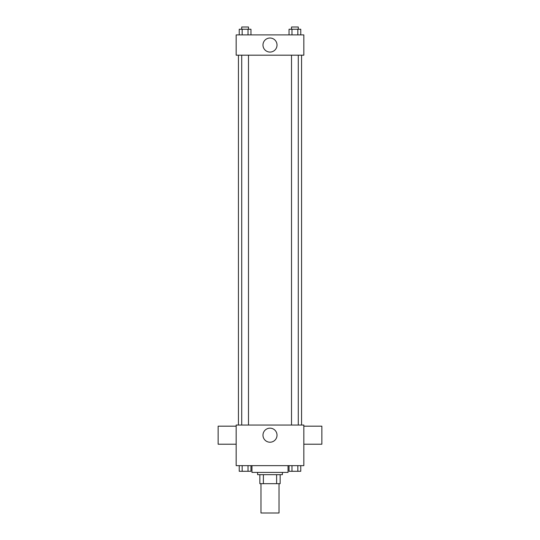 <?xml version="1.0" encoding="UTF-8"?>
<svg xmlns="http://www.w3.org/2000/svg" width="540" height="540" viewBox="0 0 540 540"><rect width="100%" height="100%" fill="white"/><g stroke="black" fill="none" stroke-linecap="round" stroke-linejoin="round"><path stroke-width="0.81" d="M260.982 483.685L260.982 513L279.018 513L279.018 483.685M276.615 474.66L276.615 483.685L259.855 483.685L259.855 474.66M276.615 483.685L280.145 483.685L280.145 474.66L280.145 483.685M282.406 472.406L282.406 474.66L257.594 474.66L257.594 472.406M263.385 474.66L263.385 483.685M251.957 465.642L251.957 472.406L288.043 472.406L288.043 465.642M303.831 465.642L236.169 465.642L236.169 425.048L303.831 425.048L303.831 465.642M277.02 435.193A7.02 7.02 0 0 1 266.49 441.275A7.02 7.02 0 0 1 266.49 429.111A7.02 7.02 0 0 1 277.02 435.193M303.831 444.218L321.867 444.218L321.867 426.175L303.831 426.175M236.169 426.175L218.133 426.175L218.133 444.218L236.169 444.218M301.57 55.188L301.57 425.048M291.512 425.048L291.512 55.188M248.488 55.188L248.488 425.048M303.831 55.188L236.169 55.188L236.169 34.891L303.831 34.891L303.831 55.188M277.02 45.043A7.02 7.02 0 0 1 266.49 51.124A7.02 7.02 0 0 1 266.49 38.961A7.02 7.02 0 0 1 277.02 45.043M300.76 34.891L300.76 29.255L289.042 29.255L289.042 34.891M297.83 29.255L297.83 34.891M291.971 29.255L291.971 34.891M291.512 29.255L291.512 27L298.283 27L298.283 29.255M250.958 34.891L250.958 29.255L239.24 29.255L239.24 34.891M248.029 29.255L248.029 34.891M242.17 29.255L242.17 34.891M241.718 29.255L241.718 27L248.488 27L248.488 29.255M300.76 465.642L300.76 471.278L289.042 471.278L289.042 465.642M297.83 465.642L297.83 471.278M291.971 465.642L291.971 471.278M298.283 471.278L291.512 471.299M250.958 465.642L250.958 471.278L239.24 471.278L239.24 465.642M248.029 465.642L248.029 471.278M242.17 465.642L242.17 471.278M248.488 471.278L241.718 471.299M238.43 55.188L238.43 425.048M298.283 425.048L298.283 55.188M241.718 55.188L241.718 425.048"/></g></svg>
